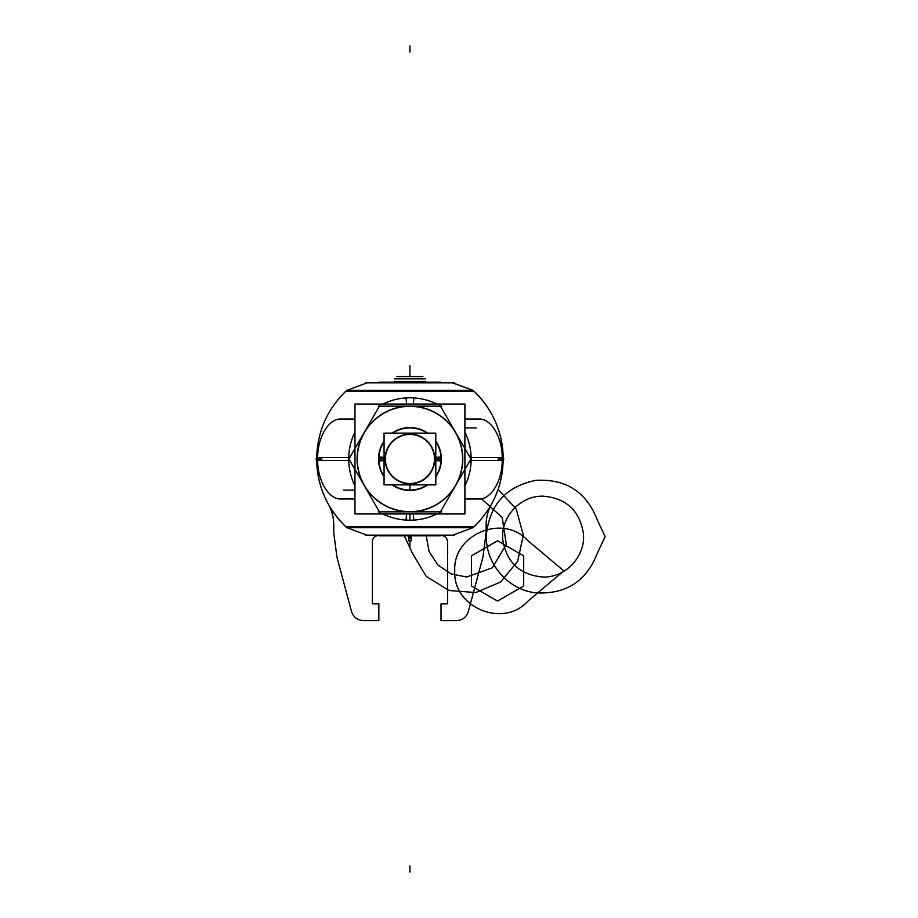 <?xml version="1.0" encoding="UTF-8"?>
<svg xmlns="http://www.w3.org/2000/svg" width="918" height="918" viewBox="0 0 918 918"><rect width="100%" height="100%" fill="white"/><g stroke="black" fill="none" stroke-linecap="round" stroke-linejoin="round"><path stroke-width="1.38" d="M378.904 457.049A31.086 31.086 0 0 0 384.068 476.247M392.686 484.865A31.086 31.086 0 0 0 427.18 484.865M435.798 476.247A31.086 31.086 0 0 0 440.961 457.049M440.961 460.951A31.086 31.086 0 0 0 435.798 441.753M427.18 433.135A31.086 31.086 0 0 0 392.686 433.135M384.068 441.753A31.086 31.086 0 0 0 378.904 460.951M435.798 460.629L441.294 460.974A31.419 31.419 0 0 0 435.798 441.156M434.421 460.538A24.534 24.534 0 0 0 409.933 434.466A24.534 24.534 0 0 0 385.445 460.538M384.068 460.629L378.572 460.974A31.419 31.419 0 0 1 384.068 441.156M427.777 433.135A31.419 31.419 0 0 0 392.089 433.135M441.019 459L435.798 459M434.811 459A24.866 24.866 0 0 0 409.933 434.134A24.866 24.866 0 0 0 385.067 459A24.866 24.866 0 0 1 409.933 434.134A24.866 24.866 0 0 1 434.811 459A24.866 24.866 0 0 1 409.933 483.866A24.866 24.866 0 0 1 385.067 459A24.866 24.866 0 0 0 409.933 483.866A24.866 24.866 0 0 0 434.811 459A24.866 24.866 0 0 0 409.933 434.134A24.866 24.866 0 0 0 385.067 459A24.866 24.866 0 0 0 409.933 483.866A24.866 24.866 0 0 0 434.811 459A24.866 24.866 0 0 0 409.933 434.134A24.866 24.866 0 0 0 385.067 459A24.866 24.866 0 0 1 409.933 434.134A24.866 24.866 0 0 1 434.811 459A24.866 24.866 0 0 1 409.933 483.866A24.866 24.866 0 0 1 385.067 459A24.866 24.866 0 0 0 409.933 483.866A24.866 24.866 0 0 0 434.811 459M384.068 459L378.847 459M384.068 433.135L384.068 484.865L435.798 484.865L435.798 433.135L384.068 433.135M384.068 457.371L378.572 457.026A31.419 31.419 0 0 0 384.068 476.844M385.445 457.462A24.534 24.534 0 0 0 409.933 483.534A24.534 24.534 0 0 0 434.421 457.462M435.798 457.371L441.294 457.026A31.419 31.419 0 0 1 435.798 476.844M392.089 484.865A31.419 31.419 0 0 0 427.777 484.865M348.737 460.515L316.676 460.515C316.733 432.837 326.774 409.451 346.797 390.345L473.068 390.345A93.269 93.269 0 0 1 503.19 460.515L471.129 460.515M464.898 498.967L478.301 498.967C491.176 500.126 502.766 480.114 502.203 459C502.777 437.875 491.153 417.862 478.301 419.033L464.898 419.033M354.968 419.033L341.576 419.033C328.69 417.874 317.1 437.886 317.674 459C317.089 480.125 328.713 500.138 341.576 498.967L354.968 498.967M345.696 391.378L474.17 391.378L345.696 391.378C326.774 409.944 317.1 432.493 316.664 459C317.1 485.507 326.774 508.056 345.696 526.622L474.17 526.622L345.696 526.622M341.576 419.033C328.69 417.874 317.1 437.886 317.674 459C317.089 480.125 328.713 500.138 341.576 498.967C328.713 500.138 317.089 480.125 317.674 459C317.089 480.125 328.713 500.138 341.576 498.967C328.713 500.138 317.089 480.125 317.674 459C317.1 437.886 328.69 417.874 341.576 419.033C328.69 417.874 317.1 437.886 317.674 459C317.1 437.886 328.69 417.874 341.576 419.033M476.373 427.914L465.667 427.914M502.203 459C502.777 437.875 491.153 417.862 478.301 419.033C491.153 417.862 502.777 437.875 502.203 459C502.777 437.875 491.153 417.862 478.301 419.033C491.153 417.862 502.777 437.875 502.203 459C502.766 480.114 491.176 500.126 478.301 498.967C491.176 500.126 502.766 480.114 502.203 459C502.766 480.114 491.176 500.126 478.301 498.967C491.176 500.126 502.766 480.114 502.203 459M395.165 382.829L395.165 382.186L379.478 382.186L379.478 382.829M394.258 382.829L394.258 382.186L425.619 382.186L425.619 382.829M365.398 382.829L454.479 382.829M424.713 382.829L424.713 382.186L440.388 382.186L440.399 382.829M471.129 457.485L503.19 457.485C503.144 485.163 493.104 508.549 473.068 527.655L346.797 527.655A93.269 93.269 0 0 1 316.676 457.485L348.737 457.485M343.493 490.086L354.199 490.086M424.713 535.171L424.713 535.814L440.388 535.814L440.388 535.171M425.619 535.171L425.619 535.814L394.258 535.814L394.258 535.171M454.479 535.171L365.398 535.171M395.165 535.171L395.165 535.814L379.478 535.814L379.478 535.171M411.218 540.817L411.126 535.16M408.648 540.817L408.739 535.16M378.205 511.854L441.673 511.854M436.876 404.035A61.219 61.219 0 0 0 406.089 397.907L406.479 404.035L406.089 397.907A61.219 61.219 0 0 1 436.876 404.035A61.219 61.219 0 0 0 406.089 397.907L406.479 404.035M464.898 432.057A61.219 61.219 0 0 1 464.898 485.943A61.219 61.219 0 0 0 464.898 432.057A61.219 61.219 0 0 1 464.898 485.943M436.876 513.965A61.219 61.219 0 0 1 406.089 520.093A61.219 61.219 0 0 0 436.876 513.965A61.219 61.219 0 0 1 406.089 520.093L406.479 513.965M406.628 406.444A52.67 52.67 0 0 1 462.603 459A52.67 52.67 0 0 1 406.628 511.555A52.67 52.67 0 0 0 462.603 459A52.67 52.67 0 0 0 406.628 406.444A52.67 52.67 0 0 1 462.603 459A52.67 52.67 0 0 1 406.628 511.555M409.933 511.854A52.854 52.854 0 0 0 455.707 432.573A52.854 52.854 0 0 0 364.159 432.573A52.854 52.854 0 0 0 409.933 511.854A52.854 52.854 0 0 0 455.707 432.573A52.854 52.854 0 0 0 364.159 432.573A52.854 52.854 0 0 0 409.933 511.854A52.854 52.854 0 0 0 455.707 432.573A52.854 52.854 0 0 0 364.159 432.573A52.854 52.854 0 0 0 409.933 511.854A52.854 52.854 0 0 0 455.707 432.573A52.854 52.854 0 0 0 364.159 432.573A52.854 52.854 0 0 0 409.933 511.854A52.854 52.854 0 0 0 455.707 432.573A52.854 52.854 0 0 0 364.159 432.573A52.854 52.854 0 0 0 409.933 511.854M439.837 512.91L471.577 457.944M471.577 460.056L439.837 405.09M441.673 406.146L378.205 406.146M382.99 513.965A61.219 61.219 0 0 0 413.777 520.093L413.398 513.965L413.777 520.093A61.219 61.219 0 0 1 382.99 513.965A61.219 61.219 0 0 0 413.777 520.093L413.398 513.965M354.968 485.943A61.219 61.219 0 0 1 354.968 432.057A61.219 61.219 0 0 0 354.968 485.943A61.219 61.219 0 0 1 354.968 432.057M382.99 404.035A61.219 61.219 0 0 1 413.777 397.907A61.219 61.219 0 0 0 382.99 404.035A61.219 61.219 0 0 1 413.777 397.907L413.398 404.035M413.238 511.555A52.67 52.67 0 0 1 357.274 459A52.67 52.67 0 0 1 413.238 406.444A52.67 52.67 0 0 0 357.274 459A52.67 52.67 0 0 0 413.238 511.555A52.67 52.67 0 0 1 357.274 459A52.67 52.67 0 0 1 413.238 406.444M380.029 405.09L348.301 460.056M348.301 457.944L380.029 512.91M464.898 404.035L464.898 513.965L354.968 513.965L354.968 404.035L464.898 404.035M394.419 378.836L425.447 378.836M425.631 381.429L394.27 381.429M396.358 378.79L423.519 378.79M396.909 376.552L422.969 376.552M597.274 519.829C586.315 491.784 565.798 478.634 535.722 480.378C506.472 486.368 490.051 504.166 486.471 533.783C484.394 562.321 507.229 589.735 535.722 592.821C565.798 594.566 586.315 581.415 597.274 553.359L605.088 536.594L597.274 519.829C586.315 491.784 565.798 478.634 535.722 480.378C506.472 486.368 490.051 504.166 486.471 533.783C484.394 562.321 507.229 589.735 535.722 592.821C565.798 594.566 586.315 581.415 597.274 553.359L605.088 536.594L597.274 519.829M543.1 496.179C565.936 498.084 579.35 510.316 583.343 532.865C586.143 555.688 566.085 577.686 543.1 577.02C520.276 575.116 506.862 562.883 502.857 540.323C500.069 517.511 520.127 495.502 543.1 496.179C565.936 498.084 579.35 510.316 583.343 532.865C586.143 555.688 566.085 577.686 543.1 577.02C520.276 575.116 506.862 562.883 502.857 540.323C500.069 517.511 520.127 495.502 543.1 496.179M409.933 536.594L409.933 538.591L409.933 536.594M412.469 553.359L426.25 576.401L449.097 590.515L475.868 592.546L500.574 582.023L517.672 561.311L523.317 535.079L516.272 509.192L498.095 489.432L516.272 509.192L523.317 535.079L517.672 561.311L500.574 582.023L475.868 592.546L449.097 590.515L426.25 576.401L412.469 553.359L404.654 536.594L412.469 553.359M405.09 535.814L404.654 536.594L405.09 535.814M466.642 577.02L450.99 573.865L437.783 564.891L429.073 551.511L426.227 535.814L429.073 551.511L437.783 564.891L450.99 573.865L466.642 577.02L492.312 567.806L506.3 544.385L502.203 517.408L481.904 499.174L502.203 517.408L506.3 544.385L492.312 567.806L466.642 577.02M409.933 484.865L409.933 490.419L409.933 484.865M455.626 391.378L364.239 391.378M429.532 382.829L425.482 381.899L429.532 382.829M394.396 381.899L390.334 382.829L394.396 381.899M317.674 445.368L316.676 457.485L317.674 445.368M328.323 504.154C331.926 510.718 333.739 517.741 333.762 525.222L333.762 532.968L336.94 557.111L351.502 611.445C353.43 617.229 357.435 620.293 363.517 620.66L378.847 620.66L378.847 603.872L372.318 603.872L372.318 541.7C372.685 537.925 374.762 535.848 378.537 535.481C374.762 535.848 372.685 537.925 372.318 541.7C372.685 537.925 374.762 535.848 378.537 535.481C374.762 535.848 372.685 537.925 372.318 541.7L372.318 603.872L372.318 541.7L372.318 603.872L378.847 603.872L372.318 603.872L378.847 603.872L378.847 620.66L378.847 603.872L378.847 620.66L363.517 620.66C357.435 620.293 353.43 617.229 351.502 611.445C353.43 617.229 357.435 620.293 363.517 620.66C357.435 620.293 353.43 617.229 351.502 611.445L336.94 557.111L351.502 611.445L336.94 557.111L333.762 532.968L336.94 557.111L333.762 532.968L333.762 525.222C333.739 517.741 331.926 510.718 328.323 504.154C331.926 510.718 333.739 517.741 333.762 525.222C333.739 517.741 331.926 510.718 328.323 504.154M441.34 535.481C445.115 535.848 447.181 537.925 447.548 541.7L447.548 603.872L441.019 603.872L441.019 620.66L456.349 620.66C462.431 620.293 466.436 617.229 468.364 611.445L482.925 557.111L486.104 532.968L486.104 525.222C486.138 517.741 487.951 510.718 491.543 504.154C487.951 510.718 486.138 517.741 486.104 525.222C486.138 517.741 487.951 510.718 491.543 504.154C487.951 510.718 486.138 517.741 486.104 525.222L486.104 532.968L486.104 525.222L486.104 532.968L482.925 557.111L486.104 532.968L482.925 557.111L468.364 611.445C466.436 617.229 462.431 620.293 456.349 620.66C462.431 620.293 466.436 617.229 468.364 611.445C466.436 617.229 462.431 620.293 456.349 620.66L441.019 620.66L456.349 620.66L441.019 620.66L441.019 603.872L441.019 620.66L441.019 603.872L447.548 603.872L441.019 603.872L447.548 603.872L447.548 541.7C447.181 537.925 445.115 535.848 441.34 535.481C445.115 535.848 447.181 537.925 447.548 541.7C447.181 537.925 445.115 535.848 441.34 535.481M503.19 457.187L502.203 445.368L503.19 457.187M315.93 459L322 459M409.933 865.881L409.933 872.1L409.933 865.881M409.933 371.457L409.933 376.552L409.933 371.457M527.678 601.382L563.801 570.916L527.678 540.461C503.064 513.369 452.792 534.368 454.754 570.916C452.792 607.475 503.064 628.474 527.678 601.382L563.801 570.916L527.678 540.461C503.064 513.369 452.792 534.368 454.754 570.916C452.792 607.475 503.064 628.474 527.678 601.382L563.801 570.916L527.678 540.461C503.064 513.369 452.792 534.368 454.754 570.916C452.792 607.475 503.064 628.474 527.678 601.382L563.801 570.916L527.678 540.461C503.064 513.369 452.792 534.368 454.754 570.916C452.792 607.475 503.064 628.474 527.678 601.382M471.462 555.849L497.579 540.771L523.696 555.849L523.696 585.994L497.579 601.072L471.462 585.994L471.462 555.849L497.579 540.771L523.696 555.849L523.696 585.994L497.579 601.072L471.462 585.994L471.462 555.849L497.579 540.771L523.696 555.849L523.696 585.994L497.579 601.072L471.462 585.994L471.462 555.849L497.579 540.771L523.696 555.849L523.696 585.994L497.579 601.072L471.462 585.994L471.462 555.849M364.239 526.622L455.626 526.622M503.948 459L497.877 459M409.933 52.119L409.933 45.9L409.933 52.119M409.933 546.543L409.933 540.335L409.933 546.543M409.933 520.219L409.933 513.965L409.933 520.219M409.933 375.623L409.933 376.552L409.933 375.623M409.933 365.731L409.933 371.951L409.933 365.731M452.287 382.84L473.034 390.345C493.104 409.451 503.144 432.837 503.19 460.515M474.17 391.378C493.104 409.944 502.777 432.493 503.202 459C502.777 485.507 493.104 508.056 474.17 526.622M346.843 390.345L367.108 382.829L346.843 390.345M473.034 390.345L452.758 382.829M346.797 527.655C326.774 508.549 316.733 485.163 316.676 457.485M473.034 527.655L452.758 535.171L473.034 527.655M346.843 527.655L367.108 535.171L346.843 527.655"/></g></svg>
